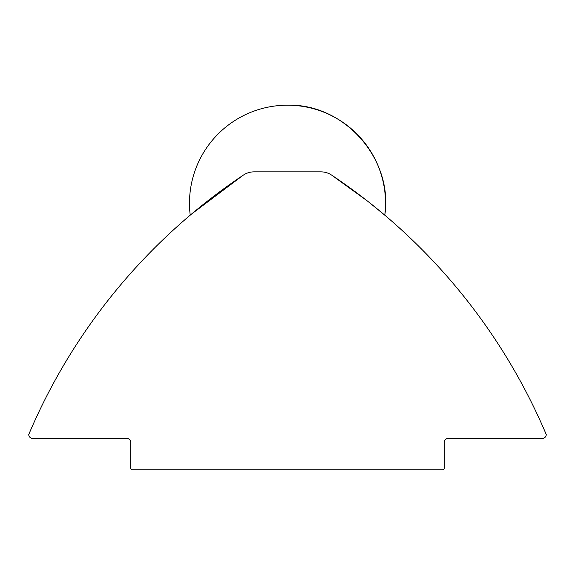 <?xml version="1.0" encoding="UTF-8"?>
<svg xmlns="http://www.w3.org/2000/svg" width="575" height="575" viewBox="0 0 575 575"><rect width="100%" height="100%" fill="white"/><g stroke="black" fill="none" stroke-linecap="round" stroke-linejoin="round"><path stroke-width="0.86" d="M367.008 200.711L331.703 175.152A588.067 588.067 0 0 1 546.25 434.52A3.917 3.917 0 0 1 542.333 438.438L448.241 438.438A3.917 3.917 0 0 0 444.317 442.355L444.317 467.842A1.962 1.962 0 0 1 442.355 469.804L132.645 469.804A1.962 1.962 0 0 1 130.683 467.842L130.683 442.355A3.917 3.917 0 0 0 126.759 438.438L32.667 438.438A3.917 3.917 0 0 1 28.75 434.52A588.067 588.067 0 0 1 243.297 175.152L191.82 213.814M331.703 175.152C363.105 196.132 385.157 215.589 384.783 215.165C385.157 215.589 363.105 196.132 331.703 175.152C363.105 196.132 385.157 215.589 384.783 215.165C385.157 215.589 363.105 196.132 331.703 175.152A19.6 19.6 0 0 0 320.807 171.846L254.193 171.846A19.6 19.6 0 0 0 243.297 175.152C211.895 196.132 189.843 215.589 190.217 215.165C189.843 215.589 211.895 196.132 243.297 175.152C211.895 196.132 189.843 215.589 190.217 215.165C189.843 215.589 211.895 196.132 243.297 175.152M370.271 203.277L385.732 215.97M406.784 234.765L408.006 235.908M167.045 235.858L167.462 235.47M287.5 105.196C344.317 103.464 393.437 158.98 384.783 215.165A98.009 98.009 0 0 0 287.5 105.196A98.009 98.009 0 0 0 190.217 215.165"/></g></svg>
